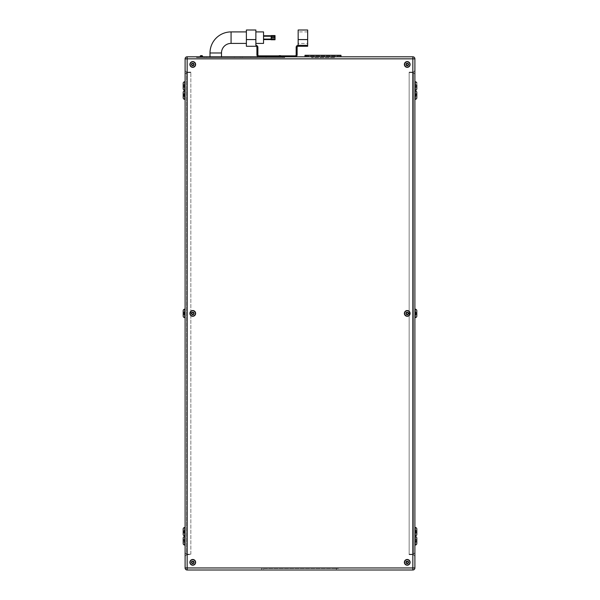 <?xml version="1.0" encoding="UTF-8"?>
<svg xmlns="http://www.w3.org/2000/svg" width="600" height="600" viewBox="0 0 600 600"><rect width="100%" height="100%" fill="white"/><g stroke="black" fill="none" stroke-linecap="round" stroke-linejoin="round"><path stroke-width="0.45" stroke-dasharray="3 2.25" d="M307.657 43.402L307.657 31.912L307.657 43.402L298.163 43.402L298.163 31.912L298.163 43.402M307.657 31.912L298.163 31.912M307.657 39.578L307.657 45.322L298.163 45.322L307.657 45.322L307.657 46.275L298.2 46.275A1.073 1.073 0 0 0 297.127 47.348L297.127 54.818A1.995 1.995 0 0 1 295.132 56.805L258.907 56.805A1.995 1.995 0 0 1 256.913 54.818L256.913 47.348A1.073 1.073 0 0 0 255.84 46.275L246.382 46.275L246.382 39.578L255.877 39.578L255.877 45.322A1.995 1.995 0 0 1 257.873 47.31L257.873 54.78A1.073 1.073 0 0 0 258.945 55.852L295.095 55.852A1.073 1.073 0 0 0 296.168 54.78L296.168 47.31A1.995 1.995 0 0 1 298.163 45.322L298.163 39.578L307.657 39.578L307.657 30M298.163 30L298.163 39.578M271.2 37.657L271.2 39.578L271.2 37.657M263.543 43.402L263.543 31.912M255.877 37.657L255.877 31.912L255.877 37.657M221.49 57.578L210 57.578L221.49 57.578L221.49 56.805M210 57.578L210 56.805M278.685 56.422A0.765 0.765 0 0 1 279.45 55.657A0.765 0.765 0 0 0 278.685 56.422L278.685 56.805L281.1 56.805L278.685 56.805L281.1 56.805L278.685 56.805L281.1 56.805L278.685 56.805L278.685 56.422L281.1 56.422L281.1 56.805L281.1 56.422L278.685 56.422L281.1 56.422M201.825 55.657A0.765 0.765 0 0 1 202.59 56.422L202.59 56.805L200.175 56.805L202.59 56.805L200.175 56.805L202.59 56.805L200.175 56.805L202.59 56.805L202.59 56.422L200.175 56.422L200.175 56.805L200.175 56.422L202.59 56.422A0.765 0.765 0 0 0 201.825 55.657M257.332 57.578L266.077 57.578L257.332 57.578L257.332 56.805L266.077 56.805L257.332 56.805M266.077 57.578L266.077 56.805M227.715 57.578L234.413 57.578L227.715 57.578L227.715 56.805L234.413 56.805L227.715 56.805M234.413 57.578L234.413 56.805M242.01 57.578L250.755 57.578L242.01 57.578L242.01 56.805L250.755 56.805L242.01 56.805M250.755 57.578L250.755 56.805M192.765 67.11A2.64 2.64 0 0 0 195.405 64.47A2.64 2.64 0 0 0 192.765 61.83A2.64 2.64 0 0 1 195.405 64.47A2.64 2.64 0 0 1 192.765 67.11A2.64 2.64 0 0 0 195.405 64.47A2.64 2.64 0 0 0 192.765 61.83A2.64 2.64 0 0 0 190.125 64.47A2.64 2.64 0 0 0 192.765 67.11A2.64 2.64 0 0 1 190.125 64.47A2.64 2.64 0 0 1 192.765 61.83A2.64 2.64 0 0 0 190.125 64.47A2.64 2.64 0 0 0 192.765 67.11A2.64 2.64 0 0 1 190.125 64.47A2.64 2.64 0 0 1 192.765 61.83M192.765 564.982A2.64 2.64 0 0 0 195.405 562.342A2.64 2.64 0 0 0 192.765 559.702A2.64 2.64 0 0 1 195.405 562.342A2.64 2.64 0 0 1 192.765 564.982A2.64 2.64 0 0 0 195.405 562.342A2.64 2.64 0 0 0 192.765 559.702A2.64 2.64 0 0 0 190.125 562.342A2.64 2.64 0 0 0 192.765 564.982A2.64 2.64 0 0 1 190.125 562.342A2.64 2.64 0 0 1 192.765 559.702A2.64 2.64 0 0 0 190.125 562.342A2.64 2.64 0 0 0 192.765 564.982A2.64 2.64 0 0 1 190.125 562.342A2.64 2.64 0 0 1 192.765 559.702M407.235 564.982A2.64 2.64 0 0 0 409.875 562.342A2.64 2.64 0 0 0 407.235 559.702A2.64 2.64 0 0 1 409.875 562.342A2.64 2.64 0 0 1 407.235 564.982A2.64 2.64 0 0 0 409.875 562.342A2.64 2.64 0 0 0 407.235 559.702A2.64 2.64 0 0 0 404.595 562.342A2.64 2.64 0 0 0 407.235 564.982A2.64 2.64 0 0 1 404.595 562.342A2.64 2.64 0 0 1 407.235 559.702A2.64 2.64 0 0 0 404.595 562.342A2.64 2.64 0 0 0 407.235 564.982A2.64 2.64 0 0 1 404.595 562.342A2.64 2.64 0 0 1 407.235 559.702M407.235 67.11A2.64 2.64 0 0 0 409.875 64.47A2.64 2.64 0 0 0 407.235 61.83A2.64 2.64 0 0 1 409.875 64.47A2.64 2.64 0 0 1 407.235 67.11A2.64 2.64 0 0 0 409.875 64.47A2.64 2.64 0 0 0 407.235 61.83A2.64 2.64 0 0 0 404.595 64.47A2.64 2.64 0 0 0 407.235 67.11A2.64 2.64 0 0 1 404.595 64.47A2.64 2.64 0 0 1 407.235 61.83A2.64 2.64 0 0 0 404.595 64.47A2.64 2.64 0 0 0 407.235 67.11A2.64 2.64 0 0 1 404.595 64.47A2.64 2.64 0 0 1 407.235 61.83M407.235 565.207A2.865 2.865 0 0 0 410.1 562.342A2.865 2.865 0 0 0 407.235 559.477A2.865 2.865 0 0 1 410.1 562.342A2.865 2.865 0 0 1 407.235 565.207A2.865 2.865 0 0 0 410.1 562.342A2.865 2.865 0 0 0 407.235 559.477A2.865 2.865 0 0 0 404.37 562.342A2.865 2.865 0 0 0 407.235 565.207A2.865 2.865 0 0 1 404.37 562.342A2.865 2.865 0 0 1 407.235 559.477A2.865 2.865 0 0 0 404.37 562.342A2.865 2.865 0 0 0 407.235 565.207M192.765 565.207A2.865 2.865 0 0 0 195.63 562.342A2.865 2.865 0 0 0 192.765 559.477A2.865 2.865 0 0 1 195.63 562.342A2.865 2.865 0 0 1 192.765 565.207A2.865 2.865 0 0 0 195.63 562.342A2.865 2.865 0 0 0 192.765 559.477A2.865 2.865 0 0 0 189.9 562.342A2.865 2.865 0 0 0 192.765 565.207A2.865 2.865 0 0 1 189.9 562.342A2.865 2.865 0 0 1 192.765 559.477A2.865 2.865 0 0 0 189.9 562.342A2.865 2.865 0 0 0 192.765 565.207M407.235 67.335A2.865 2.865 0 0 0 410.1 64.47A2.865 2.865 0 0 0 407.235 61.605A2.865 2.865 0 0 1 410.1 64.47A2.865 2.865 0 0 1 407.235 67.335A2.865 2.865 0 0 0 410.1 64.47A2.865 2.865 0 0 0 407.235 61.605A2.865 2.865 0 0 0 404.37 64.47A2.865 2.865 0 0 0 407.235 67.335A2.865 2.865 0 0 1 404.37 64.47A2.865 2.865 0 0 1 407.235 61.605A2.865 2.865 0 0 0 404.37 64.47A2.865 2.865 0 0 0 407.235 67.335M192.765 67.335A2.865 2.865 0 0 0 195.63 64.47A2.865 2.865 0 0 0 192.765 61.605A2.865 2.865 0 0 1 195.63 64.47A2.865 2.865 0 0 1 192.765 67.335A2.865 2.865 0 0 0 195.63 64.47A2.865 2.865 0 0 0 192.765 61.605A2.865 2.865 0 0 0 189.9 64.47A2.865 2.865 0 0 0 192.765 67.335A2.865 2.865 0 0 1 189.9 64.47A2.865 2.865 0 0 1 192.765 61.605A2.865 2.865 0 0 0 189.9 64.47A2.865 2.865 0 0 0 192.765 67.335M192.765 316.043A2.64 2.64 0 0 0 195.405 313.403A2.64 2.64 0 0 0 192.765 310.763A2.64 2.64 0 0 0 190.125 313.403A2.64 2.64 0 0 0 192.765 316.043M407.235 316.043A2.64 2.64 0 0 0 409.875 313.403A2.64 2.64 0 0 0 407.235 310.763A2.64 2.64 0 0 0 404.595 313.403A2.64 2.64 0 0 0 407.235 316.043M192.765 316.267A2.865 2.865 0 0 0 195.63 313.403A2.865 2.865 0 0 0 192.765 310.538A2.865 2.865 0 0 0 189.9 313.403A2.865 2.865 0 0 0 192.765 316.267M407.235 316.267A2.865 2.865 0 0 0 410.1 313.403A2.865 2.865 0 0 0 407.235 310.538A2.865 2.865 0 0 0 404.37 313.403A2.865 2.865 0 0 0 407.235 316.267M183.195 541.2L183.195 540.435L183.195 541.2L184.725 541.2L184.725 540.435L184.725 541.2M183.195 540.435L184.725 540.435M183.195 86.377L183.195 85.605L183.195 86.377L184.725 86.377L184.725 85.605L184.725 86.377M183.195 85.605L184.725 85.605M185.108 81.78L185.108 90.203L185.108 81.78M185.108 536.602L185.108 545.033L185.108 536.602M415.275 541.2L416.805 541.2L416.805 540.435L415.275 540.435L415.275 541.2L415.275 540.435M415.275 86.377L416.805 86.377L416.805 85.605L415.275 85.605L415.275 86.377L415.275 85.605M414.893 81.78L414.893 90.203L414.893 81.78M414.893 536.602L414.893 545.033L414.893 536.602M183.195 95.49L183.195 94.725L183.195 95.49L184.148 95.49L184.148 94.725L184.148 95.49M183.195 94.725L184.148 94.725M183.195 313.785L183.195 313.02L183.195 313.785L184.148 313.785L184.148 313.02L184.148 313.785M183.195 313.02L184.148 313.02M183.195 532.088L183.195 531.322L183.195 532.088L184.148 532.088L184.148 531.322L184.148 532.088M183.195 531.322L184.148 531.322M185.108 90.892L185.108 99.323L185.108 90.892M185.108 309.195L185.108 317.618L185.108 309.195M185.108 527.49L185.108 535.912L185.108 527.49M416.805 95.49L416.805 94.725L416.805 95.49L415.853 95.49L415.853 94.725L415.853 95.49M416.805 94.725L415.853 94.725M416.805 313.785L416.805 313.02L416.805 313.785L415.853 313.785L415.853 313.02L415.853 313.785M416.805 313.02L415.853 313.02M415.853 532.088L416.805 532.088L416.805 531.322L415.853 531.322L415.853 532.088L415.853 531.322M414.893 90.892L414.893 99.323L414.893 90.892M414.893 309.195L414.893 317.618L414.893 309.195M414.893 527.49L414.893 535.912L414.893 527.49M246.382 37.657L246.382 31.912L246.382 37.657M295.132 56.805L258.907 56.805M206.55 56.805L240.255 56.805L206.55 56.805L206.55 57.578L204.255 57.578L204.255 56.805L204.255 57.578L240.255 57.578L206.55 57.578L206.55 56.805M242.55 56.805L240.255 56.805L242.55 56.805L242.55 57.578L240.255 57.578L242.55 57.578L242.55 56.805M311.49 56.805L334.47 56.805L311.49 56.805L311.49 57.578L311.49 56.805M412.853 56.805L187.148 56.805A2.04 2.04 0 0 0 185.108 58.845L185.108 567.96A2.04 2.04 0 0 0 187.148 570L412.853 570A2.04 2.04 0 0 0 414.893 567.96L414.893 58.845A2.04 2.04 0 0 0 412.853 56.805A2.04 2.04 0 0 1 414.893 58.845L412.853 58.845L412.853 567.96L187.148 567.96L187.148 58.845L412.853 58.845L412.853 56.805M282.765 56.805L196.597 56.805L282.765 56.805L282.765 57.578L284.678 57.578L284.678 56.805L284.678 57.578L196.597 57.578L196.597 56.805L196.597 57.578L282.765 57.578L282.765 56.805M340.98 56.805L339.832 56.805L340.98 56.805L340.98 55.275L304.98 55.275L304.98 56.805L339.832 56.805L304.98 56.805M406.192 64.47L406.71 65.37L407.76 65.37L408.278 64.47L407.76 63.562L406.71 63.562L406.192 64.47L406.71 65.37L407.76 65.37L408.278 64.47L407.76 63.562L406.71 63.562L406.192 64.47L406.71 65.37L407.76 65.37L408.278 64.47L407.76 63.562L406.71 63.562L406.192 64.47M406.192 562.342L406.71 563.243L407.76 563.243L408.278 562.342L407.76 561.435L406.71 561.435L406.192 562.342L406.71 563.243L407.76 563.243L408.278 562.342L407.76 561.435L406.71 561.435L406.192 562.342L406.71 563.243L407.76 563.243L408.278 562.342L407.76 561.435L406.71 561.435L406.192 562.342M191.722 562.342L192.24 563.243L193.29 563.243L193.808 562.342L193.29 561.435L192.24 561.435L191.722 562.342L192.24 563.243L193.29 563.243L193.808 562.342L193.29 561.435L192.24 561.435L191.722 562.342L192.24 563.243L193.29 563.243L193.808 562.342L193.29 561.435L192.24 561.435L191.722 562.342M193.29 63.562L192.24 63.562L191.722 64.47L192.24 65.37L193.29 65.37L193.808 64.47L193.29 63.562L192.24 63.562L191.722 64.47L192.24 65.37L193.29 65.37L193.808 64.47L193.29 63.562L192.24 63.562L191.722 64.47L192.24 65.37L193.29 65.37L193.808 64.47L193.29 63.562M183.195 538.132L183.195 543.495M183.195 542.213L183.195 539.423L183.195 542.213L184.725 542.213L184.725 541.515L183.195 541.515L184.725 541.515L184.725 540.12L183.195 540.12L184.725 540.12L184.725 539.423L183.195 539.423M183.195 83.31L183.195 88.672M184.725 84.6L184.725 86.685L183.195 86.685L183.195 84.6L183.195 87.383L183.195 86.685L184.725 86.685L184.725 85.297L183.195 85.297L184.725 85.297L184.725 84.6L183.195 84.6M183.195 310.725L183.195 316.087M183.195 314.798L183.195 312.007L183.195 314.798L184.148 314.798L184.148 314.1L183.195 314.1L184.148 314.1L184.148 312.705L183.195 312.705L184.148 312.705L184.148 312.007L183.195 312.007M183.195 92.422L183.195 97.785M183.195 96.502L183.195 93.713L183.195 96.502L184.148 96.502L184.148 95.805L183.195 95.805L184.148 95.805L184.148 94.41L183.195 94.41L184.148 94.41L184.148 93.713L183.195 93.713M183.195 529.02L183.195 534.382M184.148 530.31L184.148 533.092L184.148 532.395L183.195 532.395L183.195 533.092L183.195 530.31L183.195 532.395L184.148 532.395L184.148 531.007L183.195 531.007L184.148 531.007L184.148 530.31L183.195 530.31M185.108 556.215L185.108 70.597L185.108 556.215L186.637 554.678L186.637 72.127L185.108 70.597L186.637 72.127L186.637 554.678L190.852 554.678L190.852 72.127L190.852 554.678L186.637 554.678L185.108 556.215M263.618 570L336.382 570L261.705 570L263.618 570L263.618 568.47L261.705 568.47L261.705 570L261.705 568.47L336.382 568.47L263.618 568.47L263.618 570M338.295 570L336.382 570L338.295 570L338.295 568.47L336.382 568.47L338.295 568.47L338.295 570M414.893 556.215L414.893 70.597L414.893 556.215L413.362 554.678L414.893 556.215M409.147 554.678L413.362 554.678L413.362 72.127L414.893 70.597L413.362 72.127L413.362 554.678L409.147 554.678L409.147 72.127L413.362 72.127L409.147 72.127L409.147 554.678M409.147 72.585L409.147 554.22L409.147 72.585L413.362 72.585L414.893 74.123L414.893 552.69L414.893 74.123L413.362 72.585L413.362 554.22L414.893 552.69L413.362 554.22L413.362 72.585L409.147 72.585M409.147 554.22L413.362 554.22L409.147 554.22M190.852 554.22L190.852 72.585L190.852 554.22L186.637 554.22L185.108 552.69L185.108 74.123L185.108 552.69L186.637 554.22L186.637 72.585L186.637 554.22L190.852 554.22M190.852 72.127L186.637 72.127L190.852 72.127M190.852 72.585L186.637 72.585L190.852 72.585M185.108 74.123L186.637 72.585L185.108 74.123M416.805 532.395L416.805 530.31L416.805 532.395L416.805 530.31L415.853 530.31L415.853 532.395L416.805 532.395L415.853 532.395L415.853 533.092L415.853 531.007L416.805 531.007L415.853 531.007L415.853 530.31M416.805 314.1L416.805 312.705L416.805 314.798L416.805 314.1L415.853 314.1L415.853 312.705L416.805 312.705L416.805 312.007L416.805 312.705L415.853 312.705L415.853 314.798L415.853 314.1L416.805 314.1M415.853 314.798L416.805 314.798L416.805 312.007L415.853 312.007L415.853 312.705L415.853 312.007M416.805 94.41L415.853 94.41L415.853 93.713L415.853 95.805L416.805 95.805L416.805 94.41L416.805 96.502L416.805 95.805L415.853 95.805L415.853 94.41L416.805 94.41L416.805 96.502L415.853 96.502L415.853 95.805L415.853 96.502M415.853 533.092L416.805 533.092M415.853 93.713L416.805 93.713M184.148 533.092L183.195 533.092M184.148 93.713L184.148 96.502M184.148 312.007L184.148 314.798M415.275 542.213L416.805 542.213L416.805 539.423L416.805 541.515L415.275 541.515L415.275 540.12L416.805 540.12L416.805 539.423L415.275 539.423L415.275 542.213L415.275 541.515L416.805 541.515M416.805 85.297L416.805 86.685L416.805 85.297L415.275 85.297L415.275 86.685L415.275 85.297L416.805 85.297M415.275 87.383L415.275 86.685L415.275 87.383L416.805 87.383L416.805 84.6L415.275 84.6L415.275 85.297L415.275 84.6M415.275 86.685L416.805 86.685L415.275 86.685M415.275 539.423L415.275 540.12L416.805 540.12M416.805 541.2L416.805 540.435M184.725 87.383L184.725 86.685L184.725 87.383L183.195 87.383M184.725 539.423L184.725 542.213M192.24 314.31L193.29 314.31L193.808 313.403L193.29 312.502L192.24 312.502L191.722 313.403L192.24 314.31M406.71 314.31L407.76 314.31L408.278 313.403L407.76 312.502L406.71 312.502L406.192 313.403L406.71 314.31M196.98 57.578L198.51 57.578L196.98 57.578L196.98 56.805L198.51 56.805L196.98 56.805L196.98 57.578M284.295 57.578L284.295 56.805L284.295 57.578M339.067 55.275L338.678 56.04L339.067 55.275M307.275 55.275L338.678 55.275L306.892 55.275L307.275 56.04L338.678 56.04L306.892 56.04L307.275 55.275M334.47 57.578L311.49 57.578L334.47 57.578L334.47 56.805L334.47 57.578M246.382 30L246.382 39.578M278.947 55.852L280.837 55.852M255.877 39.578L255.877 30M271.2 39.233L271.2 36.09L271.2 39.233M275.032 38.902L275.032 36.09L275.032 39.233L271.2 38.902M275.032 37.328L271.2 37.328M271.2 39.758L271.2 35.565M275.032 38.093L271.2 38.093M275.032 39.758L275.032 39.322L271.2 39.322M275.032 39.322L275.032 37.223L271.2 37.223M275.032 37.223L275.032 35.565M192.765 314.91A1.507 1.507 0 0 1 191.257 313.403A1.507 1.507 0 0 1 192.765 311.895A1.507 1.507 0 0 0 191.257 313.403A1.507 1.507 0 0 0 192.765 314.91A1.507 1.507 0 0 0 194.272 313.403A1.507 1.507 0 0 0 192.765 311.895A1.507 1.507 0 0 1 194.272 313.403A1.507 1.507 0 0 1 192.765 314.91M407.235 314.91A1.507 1.507 0 0 1 405.728 313.403A1.507 1.507 0 0 1 407.235 311.895A1.507 1.507 0 0 0 405.728 313.403A1.507 1.507 0 0 0 407.235 314.91A1.507 1.507 0 0 0 408.743 313.403A1.507 1.507 0 0 0 407.235 311.895A1.507 1.507 0 0 1 408.743 313.403A1.507 1.507 0 0 1 407.235 314.91M407.235 563.85A1.507 1.507 0 0 1 405.728 562.342A1.507 1.507 0 0 1 407.235 560.835A1.507 1.507 0 0 0 405.728 562.342A1.507 1.507 0 0 0 407.235 563.85A1.507 1.507 0 0 0 408.743 562.342A1.507 1.507 0 0 0 407.235 560.835A1.507 1.507 0 0 1 408.743 562.342A1.507 1.507 0 0 1 407.235 563.85M192.765 563.85A1.507 1.507 0 0 1 191.257 562.342A1.507 1.507 0 0 1 192.765 560.835A1.507 1.507 0 0 0 191.257 562.342A1.507 1.507 0 0 0 192.765 563.85A1.507 1.507 0 0 0 194.272 562.342A1.507 1.507 0 0 0 192.765 560.835A1.507 1.507 0 0 1 194.272 562.342A1.507 1.507 0 0 1 192.765 563.85M407.235 65.977A1.507 1.507 0 0 1 405.728 64.47A1.507 1.507 0 0 1 407.235 62.963A1.507 1.507 0 0 0 405.728 64.47A1.507 1.507 0 0 0 407.235 65.977A1.507 1.507 0 0 0 408.743 64.47A1.507 1.507 0 0 0 407.235 62.963A1.507 1.507 0 0 1 408.743 64.47A1.507 1.507 0 0 1 407.235 65.977M192.765 65.977A1.507 1.507 0 0 1 191.257 64.47A1.507 1.507 0 0 1 192.765 62.963A1.507 1.507 0 0 0 191.257 64.47A1.507 1.507 0 0 0 192.765 65.977A1.507 1.507 0 0 0 194.272 64.47A1.507 1.507 0 0 0 192.765 62.963A1.507 1.507 0 0 1 194.272 64.47A1.507 1.507 0 0 1 192.765 65.977M221.49 52.98L210 52.98M231.067 43.402L231.067 31.912M192.765 63.36A1.11 1.11 0 0 1 193.875 64.47A1.11 1.11 0 0 1 192.765 65.573A1.11 1.11 0 0 1 191.663 64.47A1.11 1.11 0 0 1 192.765 63.36M192.765 561.232A1.11 1.11 0 0 1 193.875 562.342A1.11 1.11 0 0 1 192.765 563.445A1.11 1.11 0 0 1 191.663 562.342A1.11 1.11 0 0 1 192.765 561.232M407.235 561.232A1.11 1.11 0 0 1 408.338 562.342A1.11 1.11 0 0 1 407.235 563.445A1.11 1.11 0 0 1 406.125 562.342A1.11 1.11 0 0 1 407.235 561.232M407.235 63.36A1.11 1.11 0 0 1 408.338 64.47A1.11 1.11 0 0 1 407.235 65.573A1.11 1.11 0 0 1 406.125 64.47A1.11 1.11 0 0 1 407.235 63.36M187.148 56.805A2.04 2.04 0 0 0 185.108 58.845L187.148 58.845L187.148 56.805M412.853 570A2.04 2.04 0 0 0 414.893 567.96L412.853 567.96L412.853 570M185.108 567.96A2.04 2.04 0 0 0 187.148 570L187.148 567.96L185.108 567.96M336.382 568.47L336.382 570L336.382 568.47M415.275 527.49L415.275 535.912M415.275 309.195L415.275 317.618M415.275 90.892L415.275 99.323M184.725 535.912L184.725 527.49M184.725 317.618L184.725 309.195M184.725 99.323L184.725 90.892M415.275 536.602L415.275 545.033M415.275 81.78L415.275 90.203M184.725 545.033L184.725 536.602M184.725 90.203L184.725 81.78M198.51 57.578L198.51 56.805L198.51 57.578M200.175 56.422L202.59 56.422M339.832 55.275L339.832 56.805M306.127 55.275L306.127 56.805M338.678 56.04L338.678 55.275L338.678 56.04M240.255 57.578L240.255 56.805L240.255 57.578"/><path stroke-width="0.9" d="M307.657 39.578L298.163 39.578L298.163 30L307.657 30L307.657 46.275L298.2 46.275A1.073 1.073 0 0 0 297.127 47.348L297.127 54.818A1.995 1.995 0 0 1 295.132 56.805M298.163 39.578L298.163 45.322L307.657 45.322L298.163 45.322A1.995 1.995 0 0 0 296.168 47.31L296.168 54.78A1.073 1.073 0 0 1 295.095 55.852L280.837 55.852M210 56.805L210 52.98A21.067 21.067 0 0 1 231.067 31.912L231.067 43.402L246.382 43.402M221.49 56.805L221.49 52.98A9.578 9.578 0 0 1 231.067 43.402M255.877 31.912L263.543 31.912L263.543 43.402L255.877 43.402M281.1 56.805L281.1 56.422A0.765 0.765 0 0 0 280.335 55.657L279.45 55.657L280.335 55.657A0.765 0.765 0 0 1 281.1 56.422A0.765 0.765 0 0 0 280.335 55.657M281.1 56.422L278.685 56.422A0.765 0.765 0 0 1 279.45 55.657M201.825 55.657L200.94 55.657L201.825 55.657A0.765 0.765 0 0 1 202.59 56.422L202.59 56.805M200.94 55.657A0.765 0.765 0 0 0 200.175 56.422A0.765 0.765 0 0 1 200.94 55.657A0.765 0.765 0 0 0 200.175 56.422L200.175 56.805M278.685 56.422L278.685 56.805M192.765 61.83A2.64 2.64 0 0 1 195.405 64.47A2.64 2.64 0 0 1 192.765 67.11A2.64 2.64 0 0 1 190.125 64.47A2.64 2.64 0 0 1 192.765 61.83A2.64 2.64 0 0 0 190.125 64.47A2.64 2.64 0 0 0 192.765 67.11M192.765 310.763A2.64 2.64 0 0 1 195.405 313.403A2.64 2.64 0 0 1 192.765 316.043A2.64 2.64 0 0 1 190.125 313.403A2.64 2.64 0 0 1 192.765 310.763A2.64 2.64 0 0 0 190.125 313.403A2.64 2.64 0 0 0 192.765 316.043M192.765 559.702A2.64 2.64 0 0 1 195.405 562.342A2.64 2.64 0 0 1 192.765 564.982A2.64 2.64 0 0 1 190.125 562.342A2.64 2.64 0 0 1 192.765 559.702A2.64 2.64 0 0 0 190.125 562.342A2.64 2.64 0 0 0 192.765 564.982M407.235 559.702A2.64 2.64 0 0 1 409.875 562.342A2.64 2.64 0 0 1 407.235 564.982A2.64 2.64 0 0 1 404.595 562.342A2.64 2.64 0 0 1 407.235 559.702A2.64 2.64 0 0 0 404.595 562.342A2.64 2.64 0 0 0 407.235 564.982M407.235 310.763A2.64 2.64 0 0 1 409.875 313.403A2.64 2.64 0 0 1 407.235 316.043A2.64 2.64 0 0 1 404.595 313.403A2.64 2.64 0 0 1 407.235 310.763A2.64 2.64 0 0 0 404.595 313.403A2.64 2.64 0 0 0 407.235 316.043M407.235 61.83A2.64 2.64 0 0 1 409.875 64.47A2.64 2.64 0 0 1 407.235 67.11A2.64 2.64 0 0 1 404.595 64.47A2.64 2.64 0 0 1 407.235 61.83A2.64 2.64 0 0 0 404.595 64.47A2.64 2.64 0 0 0 407.235 67.11M407.235 565.207A2.865 2.865 0 0 0 410.1 562.342A2.865 2.865 0 0 0 407.235 559.477A2.865 2.865 0 0 0 404.37 562.342A2.865 2.865 0 0 0 407.235 565.207M192.765 565.207A2.865 2.865 0 0 0 195.63 562.342A2.865 2.865 0 0 0 192.765 559.477A2.865 2.865 0 0 0 189.9 562.342A2.865 2.865 0 0 0 192.765 565.207M192.765 316.267A2.865 2.865 0 0 0 195.63 313.403A2.865 2.865 0 0 0 192.765 310.538A2.865 2.865 0 0 0 189.9 313.403A2.865 2.865 0 0 0 192.765 316.267M407.235 316.267A2.865 2.865 0 0 0 410.1 313.403A2.865 2.865 0 0 0 407.235 310.538A2.865 2.865 0 0 0 404.37 313.403A2.865 2.865 0 0 0 407.235 316.267M407.235 67.335A2.865 2.865 0 0 0 410.1 64.47A2.865 2.865 0 0 0 407.235 61.605A2.865 2.865 0 0 0 404.37 64.47A2.865 2.865 0 0 0 407.235 67.335M192.765 67.335A2.865 2.865 0 0 0 195.63 64.47A2.865 2.865 0 0 0 192.765 61.605A2.865 2.865 0 0 0 189.9 64.47A2.865 2.865 0 0 0 192.765 67.335M185.108 536.602L184.725 536.602A1.53 1.53 0 0 0 183.195 538.132L183.195 543.495A1.53 1.53 0 0 0 184.725 545.033L185.108 545.033M184.725 81.78L184.725 90.203A1.53 1.53 0 0 1 183.195 88.672L183.195 83.31A1.53 1.53 0 0 1 184.725 81.78L185.108 81.78M184.725 90.203L185.108 90.203M416.805 540.12L416.805 541.515M416.805 85.605L416.805 86.377M414.893 545.033L415.275 545.033A1.53 1.53 0 0 0 416.805 543.495L416.805 542.213M415.275 545.033L415.275 536.602A1.53 1.53 0 0 1 416.805 538.132L416.805 543.495M416.805 84.6L416.805 88.672A1.53 1.53 0 0 1 415.275 90.203L414.893 90.203M416.805 83.31A1.53 1.53 0 0 0 415.275 81.78L414.893 81.78M415.275 536.602L414.893 536.602M185.108 527.49L184.725 527.49A1.53 1.53 0 0 0 183.195 529.02L183.195 534.382A1.53 1.53 0 0 0 184.725 535.912L185.108 535.912M185.108 309.195L184.725 309.195A1.53 1.53 0 0 0 183.195 310.725L183.195 316.087A1.53 1.53 0 0 0 184.725 317.618L185.108 317.618M185.108 90.892L184.725 90.892A1.53 1.53 0 0 0 183.195 92.422L183.195 97.785A1.53 1.53 0 0 0 184.725 99.323L185.108 99.323M416.805 531.322L416.805 532.088M414.893 535.912L415.275 535.912A1.53 1.53 0 0 0 416.805 534.382L416.805 532.395M415.275 535.912L415.275 527.49A1.53 1.53 0 0 1 416.805 529.02L416.805 534.382M414.893 317.618L415.275 317.618A1.53 1.53 0 0 0 416.805 316.087L416.805 314.798M415.275 317.618L415.275 309.195A1.53 1.53 0 0 1 416.805 310.725L416.805 316.087M414.893 99.323L415.275 99.323A1.53 1.53 0 0 0 416.805 97.785L416.805 96.502M415.275 99.323L415.275 90.892A1.53 1.53 0 0 1 416.805 92.422L416.805 97.785M415.275 90.892L414.893 90.892M415.275 309.195L414.893 309.195M415.275 527.49L414.893 527.49M187.148 56.805L412.853 56.805A2.04 2.04 0 0 1 414.893 58.845L414.893 567.96A2.04 2.04 0 0 1 412.853 570L187.148 570A2.04 2.04 0 0 1 185.108 567.96L185.108 58.845A2.04 2.04 0 0 1 187.148 56.805L187.148 567.96L412.853 567.96L412.853 58.845L185.108 58.845A2.04 2.04 0 0 1 187.148 56.805M416.805 530.31L416.805 529.02M416.805 312.007L416.805 310.725M416.805 94.41L416.805 92.422M416.805 539.423L416.805 538.132M416.805 88.672L416.805 87.383M192.24 63.562L191.722 64.47L192.24 65.37L193.29 65.37L193.808 64.47L193.29 63.562L192.24 63.562M406.71 65.37L407.76 65.37L408.278 64.47L407.76 63.562L406.71 63.562L406.192 64.47L406.71 65.37M406.71 314.31L407.76 314.31L408.278 313.403L407.76 312.502L406.71 312.502L406.192 313.403L406.71 314.31M406.71 563.243L407.76 563.243L408.278 562.342L407.76 561.435L406.71 561.435L406.192 562.342L406.71 563.243M192.24 563.243L193.29 563.243L193.808 562.342L193.29 561.435L192.24 561.435L191.722 562.342L192.24 563.243M192.24 314.31L193.29 314.31L193.808 313.403L193.29 312.502L192.24 312.502L191.722 313.403L192.24 314.31M340.98 56.805L340.98 55.275L304.98 55.275L304.98 56.805M258.907 56.805A1.995 1.995 0 0 1 256.913 54.818L256.913 47.348A1.073 1.073 0 0 0 255.84 46.275L246.382 46.275L246.382 30L255.877 30L255.877 45.322A1.995 1.995 0 0 1 257.873 47.31L257.873 54.78A1.073 1.073 0 0 0 258.945 55.852L278.947 55.852M275.032 36L271.2 36L271.2 35.565L275.032 35.565L275.032 36.09L271.2 36.09L271.2 39.758L275.032 39.758L275.032 39.233L271.2 39.233M275.032 36.09L275.032 39.233M275.032 37.987L271.2 37.987M275.032 36.42L271.2 36.42M210 52.98L221.49 52.98M202.59 56.422L200.175 56.422M192.765 65.573A1.11 1.11 0 0 0 193.875 64.47A1.11 1.11 0 0 0 192.765 63.36A1.11 1.11 0 0 0 191.663 64.47A1.11 1.11 0 0 0 192.765 65.573M192.765 314.513A1.11 1.11 0 0 0 193.875 313.403A1.11 1.11 0 0 0 192.765 312.3A1.11 1.11 0 0 0 191.663 313.403A1.11 1.11 0 0 0 192.765 314.513M192.765 563.445A1.11 1.11 0 0 0 193.875 562.342A1.11 1.11 0 0 0 192.765 561.232A1.11 1.11 0 0 0 191.663 562.342A1.11 1.11 0 0 0 192.765 563.445M407.235 563.445A1.11 1.11 0 0 0 408.338 562.342A1.11 1.11 0 0 0 407.235 561.232A1.11 1.11 0 0 0 406.125 562.342A1.11 1.11 0 0 0 407.235 563.445M407.235 314.513A1.11 1.11 0 0 0 408.338 313.403A1.11 1.11 0 0 0 407.235 312.3A1.11 1.11 0 0 0 406.125 313.403A1.11 1.11 0 0 0 407.235 314.513M407.235 65.573A1.11 1.11 0 0 0 408.338 64.47A1.11 1.11 0 0 0 407.235 63.36A1.11 1.11 0 0 0 406.125 64.47A1.11 1.11 0 0 0 407.235 65.573M184.725 536.602L184.725 545.033M415.275 90.203L415.275 81.78M184.725 527.49L184.725 535.912M184.725 309.195L184.725 317.618M184.725 90.892L184.725 99.323M412.853 56.805A2.04 2.04 0 0 1 414.893 58.845L412.853 58.845L412.853 56.805M414.893 567.96A2.04 2.04 0 0 1 412.853 570L412.853 567.96L414.893 567.96M187.148 570A2.04 2.04 0 0 1 185.108 567.96L187.148 567.96L187.148 570M306.127 55.275L306.127 56.805M339.832 55.275L339.832 56.805M255.877 39.578L246.382 39.578M271.2 39.578L263.543 39.578M271.2 39.098L263.543 39.098M231.067 31.912L246.382 31.912M271.2 36.225L263.543 36.225M271.2 35.745L263.543 35.745"/></g></svg>
